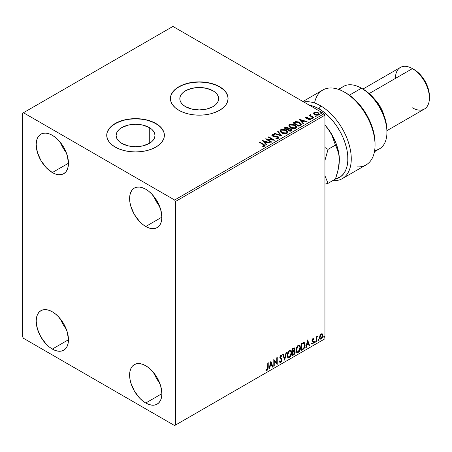 <?xml version="1.0" encoding="UTF-8"?>
<svg xmlns="http://www.w3.org/2000/svg" width="452" height="452" viewBox="0 0 452 452"><rect width="100%" height="100%" fill="white"/><g stroke="black" fill="none" stroke-linecap="round" stroke-linejoin="round"><path stroke-width="0.68" d="M212.982 90.784L212.982 106.638L206.683 109.068L199.247 109.926L191.817 109.068L185.518 106.638A19.419 11.215 180 0 1 179.828 98.711A19.419 11.215 180 0 1 191.817 88.355A19.419 11.215 180 0 1 212.982 90.784L215.395 92.479L217.192 94.423L218.293 96.525L218.666 98.711L218.293 100.898L217.192 102.999L215.395 104.943L212.982 106.638L212.982 90.784A19.419 11.215 180 0 1 218.666 98.711A19.419 11.215 180 0 1 206.683 109.068A19.419 11.215 180 0 1 185.518 106.638L183.1 104.943L181.303 102.999L180.201 100.898L179.828 98.711L180.201 96.525L181.303 94.423L183.1 92.479L185.518 90.784L191.817 88.355L199.247 87.496L206.683 88.355L212.982 90.784M149.284 127.554L149.284 143.414L142.985 145.843L135.555 146.697L128.119 145.843L121.82 143.414A19.419 11.215 180 0 1 116.13 135.487A19.419 11.215 180 0 1 128.119 125.125A19.419 11.215 180 0 1 149.284 127.554L151.702 129.255L153.494 131.193L154.601 133.3L154.974 135.487L154.601 137.674L153.494 139.775L151.702 141.713L149.284 143.414L149.284 127.554A19.419 11.215 180 0 1 154.974 135.487A19.419 11.215 180 0 1 142.985 145.843A19.419 11.215 180 0 1 121.82 143.414L119.407 141.713L117.61 139.775L116.503 137.674L116.13 135.487L116.503 133.3L117.61 131.193L119.407 129.255L121.82 127.554L128.119 125.125L135.555 124.272L142.985 125.125L149.284 127.554M164.375 135.385A28.826 16.639 0 0 0 155.934 123.718L155.934 123.52A28.826 16.639 180 0 1 164.375 135.289A28.826 16.639 180 0 1 146.584 150.663A28.826 16.639 180 0 1 115.17 147.058L119.537 149.126L124.52 150.663L129.927 151.612L135.555 151.928L141.177 151.612L146.584 150.663L151.567 149.126L155.934 147.058L159.522 144.533L162.183 141.657L163.822 138.538L164.375 135.289L163.822 132.04L162.183 128.922L159.522 126.046L155.934 123.52L151.567 121.452L146.584 119.916L141.177 118.966L135.555 118.644L129.927 118.966L124.52 119.916L119.537 121.452L115.17 123.52L111.587 126.046L108.921 128.922L107.282 132.04L106.728 135.289L107.282 138.538L108.921 141.657L111.587 144.533L115.17 147.058A28.826 16.639 180 0 1 106.728 135.289A28.826 16.639 180 0 1 124.52 119.916A28.826 16.639 180 0 1 155.934 123.52L155.934 123.718A28.826 16.639 0 0 0 124.599 120.091A28.826 16.639 0 0 0 106.728 135.385M228.074 98.615A28.826 16.639 0 0 0 219.632 86.942L219.632 86.744A28.826 16.639 180 0 1 228.074 98.513A28.826 16.639 180 0 1 210.282 113.893A28.826 16.639 180 0 1 178.868 110.282L183.235 112.35L188.218 113.893L193.625 114.836L199.247 115.158L204.869 114.836L210.282 113.893L215.265 112.35L219.632 110.282L223.215 107.762L225.881 104.881L227.52 101.762L228.074 98.513L227.52 95.27L225.881 92.146L223.215 89.27L219.632 86.744L215.265 84.677L210.282 83.14L204.869 82.191L199.247 81.874L193.625 82.191L188.218 83.14L183.235 84.677L178.868 86.744L175.28 89.27L172.619 92.146L170.975 95.27L170.421 98.513L170.975 101.762L172.619 104.881L175.28 107.762L178.868 110.282A28.826 16.639 180 0 1 170.421 98.513A28.826 16.639 180 0 1 188.218 83.14A28.826 16.639 180 0 1 219.632 86.744L219.632 86.942A28.826 16.639 0 0 0 188.298 83.315A28.826 16.639 0 0 0 170.421 98.615M153.906 373.013A22.82 13.176 -120 0 0 159.663 382.991L156.415 378.217L153.906 373.013M145.742 403.009A22.82 13.176 60 0 1 130.837 382.9A22.82 13.176 60 0 1 134.334 364.611A22.82 13.176 60 0 1 145.742 365.741L148.894 367.917L151.917 370.725L157.155 377.787L160.652 385.85L161.878 393.692L145.742 403.009L142.595 400.834L139.566 398.026L134.334 390.963L130.837 382.9L129.916 378.872L129.605 375.058L129.916 371.601L130.837 368.64L132.329 366.278L134.334 364.611L136.781 363.707L139.566 363.594L142.595 364.284L145.742 365.741A22.82 13.176 60 0 1 160.652 385.85A22.82 13.176 60 0 1 157.155 404.139L154.708 405.043L151.917 405.156L148.894 404.467L145.742 403.009L161.878 393.692L161.567 397.15L160.652 400.11L159.16 402.472L157.155 404.139A22.82 13.176 60 0 1 145.742 403.009M60.483 142.561A22.82 13.176 -120 0 0 66.246 152.539L62.997 147.759L60.483 142.561M52.325 172.557A22.82 13.176 60 0 1 37.414 152.443A22.82 13.176 60 0 1 40.917 134.159A22.82 13.176 60 0 1 52.325 135.289L55.472 137.464L58.5 140.273L63.732 147.335L67.235 155.398L68.461 163.24L52.325 172.557L46.149 167.573L40.912 160.511L37.414 152.443L36.188 144.606L36.499 141.148L37.414 138.182L38.906 135.826L40.912 134.159L43.358 133.255L46.149 133.142L49.178 133.832L52.325 135.289A22.82 13.176 60 0 1 67.235 155.398A22.82 13.176 60 0 1 63.732 173.687L61.291 174.591L58.5 174.698L55.472 174.014L52.325 172.557L68.461 163.24L68.15 166.692L67.235 169.658L65.743 172.02L63.732 173.687A22.82 13.176 60 0 1 52.325 172.557M153.906 196.496A22.82 13.176 -120 0 0 159.663 206.474L156.415 201.694L153.906 196.496M145.742 226.492A22.82 13.176 60 0 1 130.837 206.378A22.82 13.176 60 0 1 134.334 188.094A22.82 13.176 60 0 1 145.742 189.224L148.894 191.399L151.917 194.207L157.155 201.27L160.652 209.332L161.878 217.175L145.742 226.492L142.595 224.316L139.566 221.508L134.334 214.446L130.837 206.378L129.916 202.355L129.605 198.541L129.916 195.083L130.837 192.117L132.329 189.761L134.334 188.094L136.781 187.19L139.566 187.077L142.595 187.766L145.742 189.224A22.82 13.176 60 0 1 160.652 209.332A22.82 13.176 60 0 1 157.155 227.622L154.708 228.526L151.917 228.639L148.894 227.949L145.742 226.492L161.878 217.175L161.567 220.627L160.652 223.593L159.16 225.955L157.155 227.622A22.82 13.176 60 0 1 145.742 226.492M60.483 319.078A22.82 13.176 -120 0 0 66.246 329.056L62.997 324.282L60.483 319.078M52.325 349.074A22.82 13.176 60 0 1 37.414 328.966A22.82 13.176 60 0 1 40.917 310.677A22.82 13.176 60 0 1 52.325 311.807L55.472 313.982L58.5 316.79L63.732 323.852L67.235 331.915L68.461 339.757L52.325 349.074L49.178 346.899L46.149 344.091L40.912 337.028L37.414 328.966L36.188 321.123L36.499 317.666L37.414 314.705L38.906 312.343L40.912 310.677L43.358 309.773L46.149 309.66L49.178 310.349L52.325 311.807A22.82 13.176 60 0 1 67.235 331.915A22.82 13.176 60 0 1 63.732 350.204L61.291 351.108L58.5 351.221L55.472 350.532L52.325 349.074L68.461 339.757L68.15 343.209L67.235 346.175L65.743 348.537L63.732 350.204A22.82 13.176 60 0 1 52.325 349.074M22.6 113.226L22.6 336.813L23.447 338.282L174.619 425.564L324.937 338.774L175.466 425.072L175.466 201.485L324.937 115.187L324.937 338.774L324.937 115.187L324.09 113.718L174.619 200.01L23.447 112.734L172.918 26.436L324.09 113.718L172.918 26.436L22.6 113.226L22.6 336.813L23.447 338.282L174.619 425.564L175.466 425.072L175.466 201.485L174.619 200.01L23.447 112.734L22.6 113.226M322.016 333.706L322.44 333.983L321.208 333.864L319.971 335.407L319.626 338.277L319.937 338.91L321.01 339.153L321.943 338.395L322.655 336.943L322.875 335.277L322.547 334.118L321.914 333.683L320.835 334.135L319.971 335.407L319.53 337.446L320.208 339.153L321.208 339.056L322.881 335.508L322.197 333.779M316.021 341.961L316.479 341.701L316.626 337.864L317.547 336.085L316.479 337.418L316.479 336.683L316.021 336.943L316.021 341.961L316.479 341.701L316.553 338.249L317.62 336.107L316.479 337.418L316.479 336.683L316.021 336.943L316.021 341.961M313.072 339.22L312.541 339.09L313.468 339.475L313.739 338.893L313.315 338.616L313.739 338.893L312.852 338.689L312.473 339.023L311.982 340.509L312.236 341.333L313.168 341.797L313.247 342.514L311.829 343.791L312.773 343.927L313.609 342.735L313.586 341.232L312.439 340.215L312.784 339.362L313.468 339.475L313.739 338.893L312.852 338.689L311.982 340.509L312.129 341.192L313.281 342.209L312.722 343.339L312.095 343.175L312.033 343.978L311.694 343.78M302.846 349.571L304.298 348.176L305.066 345.848L304.925 343.424L303.959 342.424L301.467 343.503L301.467 350.368L302.846 349.571L302.507 349.373L301.467 349.972L302.507 349.373L302.846 349.571C304.433 348.402 305.19 346.853 305.123 344.91L303.778 342.413L301.467 343.503L301.467 350.368L302.846 349.571M292.625 355.47L294.263 354.441L295.133 352.775L295.077 351.26L294.275 350.814L294.834 349.034L294.292 347.876L292.625 348.605L292.625 355.47L293.811 354.786L295.218 352.029L294.275 350.814L294.834 349.034L294.421 347.927L292.625 348.605L292.625 355.47M284.619 360.091L286.602 352.085L286.105 352.368L284.658 358.413L283.212 354.04L282.715 354.328L284.698 360.046L286.602 352.085L286.105 352.368L284.658 358.413L283.212 354.04L282.715 354.328L284.619 360.091M274.257 366.075L274.257 360.967L277.229 364.363L277.229 357.498L276.771 357.758L276.771 362.877L273.799 359.476L273.799 366.34L274.257 366.075L273.799 365.95L274.257 366.075L274.257 360.967L277.229 364.363L277.229 357.498L276.771 357.758L276.771 362.877L273.799 359.476L273.799 366.34L274.257 366.075M266.025 370.211L267.149 370.357L266.81 370.16L267.703 368.973L267.895 367.126L266.81 370.16L267.149 370.357L268.234 367.323L267.895 367.126L267.895 362.883L267.895 367.126L268.234 367.323L268.234 362.69L267.776 362.95L267.725 368.606L267.256 369.572L266.256 369.55L266.025 370.211L267.064 370.403L268.042 369.171L268.234 362.69L267.776 362.95L267.776 367.521L267.143 369.657L266.256 369.55L266.251 370.369L265.912 370.171M270.901 361.148L268.996 369.114L269.494 368.826L270.104 366.273L271.776 365.306L272.387 367.154L272.884 366.866L270.901 361.148L268.996 369.114L269.494 368.826L270.104 366.273L271.776 365.306L272.387 367.154L272.884 366.866L270.901 361.148M281.33 356.142L280.534 355.724L281.675 356.34L282.031 355.707L281.556 355.17L280.884 355.21L279.822 357.425L280.054 358.334L281.647 360.114L280.816 361.758L279.884 361.154L279.517 361.713L280.082 362.498L280.85 362.442L282.031 360.549L281.935 359.024L280.28 357.249L280.743 356.012L281.268 355.877L281.675 356.34L282.031 355.707L281.59 355.187L280.743 355.3L280.076 356.216L279.833 357.69L281.421 359.419L281.647 360.238L280.816 361.758L279.884 361.154L279.517 361.713L279.788 362.221L280.85 362.442L279.918 362.374M287.139 355.238L287.438 356.865L288.421 357.73L289.433 357.492L290.438 356.555L291.681 353.198L291.161 350.509L290.416 350.046L289.127 350.475L287.404 353.357L287.139 355.238L288.077 357.6L289.433 357.492C290.981 356.148 291.738 354.509 291.709 352.566L290.772 350.176L289.393 350.294L287.139 355.238M295.975 350.136L296.28 351.763L297.263 352.622L298.269 352.385L299.281 351.447L300.523 348.096L299.998 345.401L299.258 344.944L297.97 345.368L296.241 348.249L295.975 350.136L296.919 352.498L298.269 352.385C299.817 351.046 300.58 349.402 300.552 347.458L299.614 345.068L298.235 345.192L295.975 350.136M307.637 339.938L305.733 347.904L306.23 347.616L306.84 345.062L308.513 344.096L309.123 345.944L309.62 345.661L307.637 339.938L305.733 347.904L306.23 347.616L306.84 345.062L308.513 344.096L309.123 345.944L309.62 345.661L307.637 339.938M314.575 342.317L314.79 342.706L315.117 342.52L315.242 341.548L314.598 342.102L314.954 342.667L315.338 341.876L314.954 341.52L314.575 342.317L314.954 342.667M318.078 340.288L318.547 340.582L318.75 339.525L318.101 340.079L318.462 340.644L318.841 339.853L318.462 339.497L318.078 340.288L318.462 340.644M323.796 336.989L324.016 337.384L324.344 337.192L324.463 336.226L323.818 336.78L324.18 337.345L324.559 336.548L324.18 336.198L323.796 336.989L324.18 337.345M313.722 113.463L314.818 114.61L316.705 115.226L318.304 115.124L319.265 114.39L318.536 112.91L316.468 112.079L314.434 112.237L313.728 112.859L313.722 113.463L314.818 114.61L318.733 114.932L319.315 114.119L318.174 112.672L316.185 112.039L314.236 112.339L313.671 113.548M313.473 117.882L313.931 117.616L310.829 115.661L310.801 114.492L310.106 114.802L310.225 115.48L309.586 115.113L309.128 115.373L313.473 117.882L313.931 117.616L311.055 115.876L310.801 114.492L310.309 114.605L310.225 115.48L309.586 115.113L309.128 115.373L313.473 117.882M309.23 120.04L309.716 119.526L308.631 119.622L308.772 120.006L310.298 119.803L310.637 119.322L310.01 118.52L310.01 118.916L309.185 118.61L310.01 118.916L310.01 118.52L309.185 118.221L309.185 118.61L307.998 118.593L309.185 118.61L309.185 118.221L307.32 118.622L307.998 118.593L307.998 118.204L307.094 118.209L306.953 118.577L306.445 117.452L307.49 117.379L307.388 117.006L307.388 117.367L307.388 117.006L305.71 117.288L305.716 117.966L306.529 118.497L309.784 118.961L309.716 119.526L308.631 119.622L308.772 120.006L310.405 119.735L310.388 118.803L309.185 118.221L306.699 118.102L306.36 117.514L307.49 117.379L306.993 116.983L305.885 117.158L305.885 117.554L306.665 117.373M300.297 125.492L301.235 124.588L301.083 123.746L298.405 121.916L295.783 121.594L292.975 122.854L298.919 126.289L301.269 124.345L299.676 122.503L295.501 121.644L292.975 122.854L298.919 126.289L300.297 125.492M288.523 128.684L287.817 127.532L287.817 127.927L286.201 127.492L284.975 127.865L287.817 127.927L287.817 127.532L284.975 127.475L284.975 127.865L284.472 128.153L284.975 127.475L284.133 127.961L290.077 131.391L291.726 130.283L291.681 129.549L290.981 128.922L288.523 128.588L288.139 127.758L286.743 127.148L285.613 127.187L284.133 127.961L290.077 131.391L291.811 129.978L290.981 128.922L288.54 128.43L288.54 128.826M282.076 136.012L278.11 131.436L277.613 131.724L280.675 135.159L274.72 133.391L274.223 133.679L282.076 136.012L278.11 131.436L277.613 131.724L280.675 135.159L274.72 133.391L274.223 133.679L282.076 136.012M271.708 141.996L267.285 139.442L274.68 140.278L268.737 136.849L268.279 137.114L272.714 139.674L265.307 138.826L271.251 142.261L271.708 141.996L267.285 139.442L274.68 140.278L268.737 136.849L268.279 137.114L272.714 139.674L265.307 138.826L271.251 142.261L271.708 141.996M263.239 144.589L264.335 145.493L262.719 146.041L262.945 146.442L264.753 146.188L265.154 145.708L264.957 145.188L259.742 142.041L259.284 142.307L263.239 144.589L264.137 145.838L262.719 146.041L262.945 146.442L264.753 146.188L265.154 145.64L263.759 144.357L259.742 142.041L259.284 142.307L263.239 144.589M262.409 140.499L266.448 145.03L266.946 144.747L265.652 143.29L267.324 142.329L269.838 143.075L270.336 142.787L262.409 140.499L266.448 145.03L266.946 144.747L265.652 143.29L267.324 142.329L269.838 143.075L270.336 142.787L262.409 140.499M278.455 138.278L278.85 137.419L277.805 136.476L272.765 135.611L272.776 135.046L274.398 134.984L274.392 134.566L272.72 134.481L271.906 134.99L272.144 135.753L273.087 136.301L277.635 136.883L278.104 137.397L277.952 137.843L275.889 137.911L275.822 138.301L277.861 138.481L278.884 137.657L278.104 136.623L272.997 135.786L272.838 135.007L274.398 134.984L274.392 134.566L272.24 134.651L271.861 135.204L272.562 136.063L277.635 136.883L277.81 137.945L275.889 137.911L275.822 138.301L278.455 138.278M281.641 132.86L283.506 133.589L285.726 133.735L287.286 133.159L287.788 132.125L287.122 130.888L285.907 130.052L282.065 129.317L280.619 129.814L280.014 130.752L280.409 131.843L281.641 132.86C283.314 133.849 285.11 134.001 287.037 133.323L287.794 132.227L286.189 130.204C284.5 129.193 282.686 129.04 280.748 129.735L280.014 130.843L281.641 132.86M290.483 127.752L292.348 128.481L294.568 128.628L296.122 128.052L296.631 127.023L295.964 125.78L294.749 124.944L290.907 124.21L289.461 124.712L288.856 125.645L289.252 126.735L290.483 127.752C292.156 128.747 293.953 128.899 295.874 128.221L296.631 127.125L295.026 125.097C293.342 124.091 291.529 123.933 289.591 124.633L288.851 125.735L290.483 127.752M299.145 119.288L303.185 123.825L303.682 123.537L302.388 122.085L304.06 121.119L306.575 121.865L307.072 121.577L299.145 119.288L303.185 123.825L303.682 123.537L302.388 122.085L304.06 121.119L306.575 121.865L307.072 121.577L299.145 119.288M311.609 118.475L312.603 118.283L311.705 117.904L311.377 118.091L311.609 118.475L312.485 118.543L312.372 118.034L311.496 117.972L311.609 118.475L311.496 117.972M315.112 116.452L316.106 116.254L315.208 115.876L314.88 116.068L315.112 116.452L315.988 116.52L315.875 116.011L314.999 115.944L315.112 116.452L314.999 115.944M320.83 113.153L321.824 112.955L320.926 112.576L320.598 112.768L320.83 113.153L321.705 113.22L321.592 112.712L320.717 112.644L320.83 113.153L320.717 112.644M227.52 95.462L225.881 92.344M223.215 89.468L219.632 86.942L215.265 84.874L210.282 83.337L204.869 82.388L199.247 82.066L193.625 82.388L188.218 83.337L183.235 84.874L178.868 86.942L175.28 89.468M172.619 92.344L170.975 95.462M163.822 132.238L162.183 129.114M159.522 126.238L155.934 123.718L151.567 121.65L146.584 120.108L141.177 119.164L135.555 118.842L129.927 119.164L124.52 120.108L119.537 121.65L115.17 123.718L111.587 126.238M108.921 129.114L107.282 132.238M265.149 145.945L264.313 145.086L259.623 142.499L259.742 142.041L259.742 142.431L263.759 144.753L263.759 144.357L265.115 145.832M264.335 145.883L262.719 146.437L263.753 146.358L263.753 145.962L263.753 146.358L264.137 146.233L264.273 145.725M264.335 145.928L264.335 145.538L264.137 145.838M262.804 140.945L269.889 143.047L262.804 140.945M265.652 143.685L266.714 144.877L265.652 143.685M263.883 141.696L265.239 143.222L266.516 142.482L266.516 142.092L266.516 142.482L265.239 143.222L263.883 141.306L266.516 142.092L265.239 142.826L263.883 141.306L263.883 141.696M266.019 139.239L272.714 140.063L272.714 139.674L272.714 140.063L266.019 139.239M268.618 137.306L268.737 136.849L268.737 137.238L273.974 140.267L268.618 137.306M267.285 139.837L267.285 139.442L267.285 139.837L271.369 142.194L267.285 139.837M278.116 137.939L277.364 138.47L275.889 138.301L275.889 137.911L275.889 138.301L277.81 138.335L278.07 137.69M278.121 137.894L278.121 137.504L277.81 137.945M271.901 135.402L272.24 134.651L272.24 135.041L274.392 134.962L274.392 134.566L274.392 134.984L272.72 134.871L271.861 135.583M272.686 135.521L272.838 135.007M272.838 135.397L272.997 136.176L272.997 135.786L272.997 136.176L274.036 136.464L274.036 136.069L274.036 136.464L275.195 136.476L275.195 136.086L275.195 136.476L278.104 137.018L278.104 136.623L278.856 137.843M278.85 137.815L277.477 136.747L273.471 136.374L272.646 135.583M274.669 133.815L274.72 133.391L274.72 133.786L280.675 135.555L280.675 135.159L280.675 135.555L274.669 133.815M277.844 131.984L278.11 131.436L281.754 135.916L278.11 131.826L277.844 131.984M280.031 131.046L280.748 130.131C282.686 129.43 284.5 129.588 286.189 130.594L287.777 132.419M287.788 132.521L286.449 130.752L283.579 129.724L281.037 129.984L280.014 131.142M287.026 132.509L285.93 133.583L283.585 133.572L281.692 132.724L280.794 131.295M280.811 131.182L282.099 132.984L282.099 132.594L282.099 132.984L286.41 133.374L286.41 132.978L282.099 132.594L280.794 130.973L281.381 130.074L285.726 130.464L287.031 132.052L286.41 133.374L287.009 132.25M288.523 128.588L288.523 128.978L290.981 129.312L290.981 128.922L291.783 130.165L290.455 129.074L288.523 128.978M291.037 129.848L290.998 130.419L289.924 131.17L287.715 129.893L287.715 129.498L288.743 128.984L290.523 129.187L291.037 129.848L290.444 130.865L291.037 130.238L289.924 130.775L289.924 131.17L290.444 130.475L289.924 130.775L287.715 129.498L287.715 129.893L289.924 131.17L289.924 130.775L287.715 129.498L289.687 128.91L290.732 129.328L290.998 130.023M287.845 128.978L287.54 129.278M287.336 129.408L287.336 129.012L287.105 129.538L285.201 128.441L285.201 128.046L287.37 127.803L287.884 128.441L287.336 129.408L287.828 128.622M287.105 129.148L285.201 128.046L285.201 128.441L287.105 129.538L287.105 129.148L285.201 128.046L286.285 127.56L287.37 127.803L287.845 128.588L287.105 129.148M288.868 125.938L289.591 125.023C291.529 124.328 293.342 124.481 295.026 125.492L296.619 127.317M296.631 127.413L295.535 125.814L292.421 124.622L289.879 124.876L288.856 126.04M295.789 126.955L295.252 128.266L293.003 128.571L290.534 127.617L289.636 126.193M295.868 127.407L295.252 128.266L295.252 127.876L295.252 128.266L290.941 127.882L289.653 126.08M290.218 124.972L294.568 125.362L295.874 126.944L295.252 127.876L290.941 127.487L289.63 125.871L290.218 124.972L291.766 124.622L294.975 125.622L295.789 126.56L295.783 127.351L294.201 128.198L291.387 127.724L289.715 126.289L289.675 125.588L290.218 124.972M301.185 124.34L299.676 122.893L297.23 122.012L295.269 122.091L293.314 123.051L293.873 122.334L293.873 122.729L295.501 122.034L295.501 121.644L295.501 122.034L299.676 122.893L299.676 122.503L301.247 124.543M300.456 124.554L298.766 126.063L294.037 123.334L298.766 126.063L298.766 125.673L294.037 122.944L294.037 123.334L294.037 122.944L295.823 122.108L299.218 122.763L300.331 124.984L300.456 124.577L299.258 125.78L300.331 124.594L298.766 125.673L298.766 126.063L299.258 125.385L298.766 125.673L294.037 122.944L295.823 122.108L297.67 122.142L299.868 123.215L300.427 124.385M300.456 124.577L300.456 124.181L300.331 124.594M299.54 119.735L306.625 121.837L299.54 119.735M302.388 122.475L303.45 123.667L302.388 122.475M300.62 120.492L301.976 122.012L303.252 121.272L303.252 120.882L303.252 121.272L301.976 122.012L300.62 120.096L303.252 120.882L301.976 121.616L300.62 120.096L300.62 120.492M306.592 118.045L306.445 117.452M305.62 117.808L305.885 117.158L306.157 118.322L309.575 118.797L309.716 119.916L309.575 119.192L309.716 119.916L309.196 120.046M309.575 118.797L309.716 119.526M305.885 117.158L305.575 117.995M306.993 117.373L305.608 117.831M309.897 119.543L309.716 119.916M306.592 118.435L306.36 117.91M311.609 118.87L311.496 118.362L312.372 118.43L312.372 118.034L312.485 118.932M312.485 118.543L312.372 118.034M312.518 118.543L311.456 118.39M309.467 115.571L309.586 115.113L310.225 115.87L310.225 115.48L310.225 115.87L309.467 115.571M310.309 114.605L310.225 115.48M310.309 115L310.801 114.492L310.829 114.927L310.309 115M310.665 115.435L310.767 114.961M310.767 115.35L311.055 116.266L311.055 115.876L311.055 116.266L312.473 117.17L312.473 116.774L312.473 117.17L313.592 117.814L311.129 116.328L310.609 115.576M315.112 116.842L314.999 116.339L315.875 116.407L315.875 116.011L315.988 116.91M315.988 116.52L315.875 116.011M316.027 116.514L314.959 116.367M313.722 113.859L314.236 112.339L314.236 112.729L316.185 112.429L316.185 112.039L316.185 112.429L318.174 113.068L318.174 112.672L319.287 114.311M319.265 114.78L318.846 113.565L316.739 112.52L314.654 112.548L313.694 113.35M318.587 114.254L318.202 115.017L316.677 115.215L315.004 114.565L314.406 113.458M314.411 113.424L315.281 114.74L314.406 113.407L314.637 112.734L317.722 112.943L318.609 114.023L318.202 115.017L318.575 114.22L318.202 114.627L315.281 114.35L315.281 114.74L318.202 115.017L318.202 114.627L315.586 114.509L314.383 113.22L315.106 112.508L316.705 112.537L318.225 113.311L318.575 114.215M320.83 113.542L320.717 113.04L321.592 113.102L321.592 112.712L321.705 113.61M321.705 113.22L321.592 112.712M321.739 113.215L320.677 113.068M266.516 142.092L265.239 142.826L263.883 141.306L266.516 142.092M285.726 130.464L286.76 131.334L287.014 132.216L286.512 132.916L285.359 133.3L282.545 132.826L280.799 131.114L281.184 130.21L282.443 129.758L285.726 130.464M303.252 120.882L301.976 121.616L300.62 120.096L303.252 120.882M265.912 370.177L266.81 370.16L265.686 370.018M270.827 361.47L272.884 366.866L272.279 366.826L272.545 366.674L270.827 361.47M271.437 365.114L271.776 365.306L271.437 365.114L269.765 366.075L270.104 366.273L269.765 366.075L269.155 368.629L269.494 368.826L269.104 368.657L269.765 366.075L271.437 365.114M270.601 362.589L269.963 365.261L270.302 365.453L269.963 365.261L270.601 362.589L271.579 364.719L270.302 365.453L270.94 362.781L270.601 362.589M273.799 359.515L276.771 362.877L273.799 359.515M276.89 357.69L276.89 364.137L276.89 357.69M276.935 364.188L277.229 364.363L276.935 364.188M273.918 360.775L274.257 360.967L273.918 360.775L273.918 365.883L273.918 360.775M280.816 361.758L280.178 361.64M279.545 360.956L280.477 361.566M281.692 355.515L281.415 355.995L281.692 355.515M280.878 355.916L280.534 355.724L279.935 356.939L280.28 357.131L280.878 355.916L280.534 355.724L280.929 355.679M280.551 357.86L279.935 356.939L280.551 357.86M282.104 359.86L280.777 358.024L282.104 359.86L281.765 359.668L280.511 362.25L280.85 362.442L282.104 359.86M279.828 362.346L281.048 361.764L281.749 360.001L281.472 358.617L280.008 357.368L280.534 355.724M280.138 361.634L279.698 361.25M282.98 354.176L284.658 358.413L282.98 354.176M286.156 352.34L284.438 359.526L286.156 352.34M290.602 350.091L291.37 352.368C291.399 354.311 290.642 355.956 289.088 357.295L287.913 357.487M287.675 357.368L289.359 357.12L290.828 355.04L291.37 352.368L290.817 350.311M291.246 351.21L291.071 350.718M288.269 356.781L287.353 355.696L287.579 352.899L288.862 350.938L290.212 350.752M290.342 350.848L289.077 350.792L290.512 350.921L291.252 352.826L289.416 356.797L288.348 356.877L287.252 354.775L288.184 356.758M287.596 354.973L289.416 350.989L289.077 350.792L287.252 354.775L287.596 354.973L288.608 351.758L289.63 350.882L290.636 351.006L291.229 353.34L290.229 356.04L288.608 356.978L288.031 356.6L287.596 354.973M294.235 347.865L294.834 349.034L294.495 348.837L294.241 350.068M293.953 348.622L292.743 348.854L294.145 348.656L294.359 349.599L293.936 350.622L294.275 350.814L292.743 351.051L292.743 348.854L293.84 348.481M294.783 350.905L294.275 350.814M294.591 350.831L295.218 352.029L294.873 351.831L293.472 354.588L293.811 354.786L292.625 355.08L294.523 353.368L294.873 352.012L294.546 350.786M294.19 350.181L294.495 348.837L294.162 347.786M294.478 348.515L294.416 348.226M294.252 351.464L293.698 351.283L294.037 351.481L292.743 351.758L294.037 351.481L294.76 352.289L293.602 354.204L292.743 354.306L292.743 351.758L293.783 351.272L294.32 351.571M294.376 349.306L293.082 351.249L293.082 349.046L292.743 348.854L292.743 351.051L293.082 351.249L293.082 349.046L294.071 348.628L294.376 349.306M294.037 351.481L294.715 351.922L294.45 353.424L293.082 354.504L293.082 351.95L292.743 351.758L292.743 354.306L293.082 354.504L293.082 351.95L294.444 351.526L294.105 351.328M299.439 344.989L300.213 347.266C300.241 349.21 299.478 350.848 297.93 352.193L296.755 352.385M296.518 352.261L298.201 352.018L299.665 349.938L300.213 347.266L299.659 345.209M300.083 346.102L299.913 345.611M297.111 351.679L296.116 350.147L296.416 347.797L297.698 345.831L299.054 345.644M299.184 345.746L297.919 345.69L299.348 345.82L300.094 347.724L298.258 351.69L297.19 351.769L296.094 349.673L297.026 351.656M296.433 349.865L298.258 345.882L297.919 345.69L296.094 349.673L296.433 349.865L296.761 347.995L297.631 346.418L298.682 345.718L299.473 345.899L300.071 348.232L299.071 350.933L297.45 351.871L296.868 351.492L296.433 349.865M304.292 342.537L303.778 342.413M304.117 342.458L304.784 344.712C304.851 346.656 304.094 348.209 302.507 349.373L303.755 348.289L304.603 346.311L304.721 343.802L304.083 342.43M303.829 343.221L304.614 344.43L304.456 346.712L303.563 348.311L301.925 349.402L301.925 343.944L303.829 343.221L303.202 343.006L303.541 343.204L301.58 343.746L303.541 343.204L304.665 345.17L303.637 348.232L301.925 349.402L301.58 349.204L301.925 349.402L301.925 343.944L301.58 343.746L301.58 349.204L301.58 343.746L303.043 343.034L303.738 343.141M303.541 343.204L304.015 343.294L303.676 343.102M307.563 340.26L309.62 345.661L309.015 345.616L309.281 345.464L307.563 340.26M308.174 343.904L308.513 344.096L308.174 343.904L306.501 344.865L306.84 345.062L306.501 344.865L305.891 347.418L306.23 347.616L305.84 347.447L306.501 344.865L308.174 343.904M307.337 341.379L306.699 344.051L307.038 344.243L306.699 344.051L307.337 341.379L308.315 343.509L307.038 344.243L307.676 341.571L307.337 341.379M313.739 338.893L313.146 338.497M313.394 338.695L313.151 339.232L313.394 338.695M313.129 339.282L312.541 339.09L312.1 340.023L312.439 340.215L312.88 339.288L313.468 339.475M312.88 339.288L312.541 339.09L312.886 339.079M312.552 340.61L313.586 341.232L312.552 340.61L313.586 341.232L313.247 341.034L313.394 341.723L313.739 341.921L313.586 341.232M311.829 343.791L312.773 343.927L313.739 341.921L313.394 341.723L312.434 343.729L312.773 343.927L311.49 343.593M312.722 343.339L312.095 343.175M311.756 342.978L312.383 343.147M312.129 341.192L313.168 341.797M312.185 341.311L311.79 341M312.343 341.362L312.727 341.509M311.886 343.848L313.163 342.825L313.134 340.898M312.208 340.412L312.541 339.09M314.615 341.328L314.954 341.52M315.338 341.876L314.999 341.678L314.615 342.469L314.236 342.119M314.575 342.492L314.976 341.492M316.14 336.876L316.479 337.418L316.14 336.876M316.796 336.644L317.191 336.192L317.406 336.763L316.829 336.621M316.372 337.361L316.14 341.503L316.479 341.701L316.021 341.571L316.4 337.277M318.123 339.299L318.462 339.497M318.841 339.853L318.502 339.655L318.123 340.446L317.739 340.096M318.078 340.469L318.479 339.469M322.44 333.983L322.881 335.508L322.542 335.311L320.869 338.859L321.208 339.056L320.05 339.034M319.779 338.898L320.965 338.802L322.135 337.248L322.536 335.079L321.988 333.678M321.717 334.367L320.863 334.288L321.892 334.435L322.423 335.774L321.202 338.441L320.479 338.491L319.649 336.989L320.01 338.198L319.649 337.152L319.937 335.531L320.79 334.333L321.626 334.288M319.988 337.186L321.202 334.48L320.863 334.288L319.649 336.989L319.988 337.186L320.66 335.005L321.349 334.412L321.965 334.48L322.417 335.943L321.751 337.932L320.44 338.469L319.988 337.186M323.835 336L324.18 336.198M324.559 336.548L324.22 336.356L323.835 337.147L323.457 336.796M323.796 337.169L324.197 336.169M271.579 364.719L270.302 365.453L270.94 362.781L271.579 364.719M308.315 343.509L307.038 344.243L307.676 341.571L308.315 343.509M174.619 200.01L324.09 113.718L324.937 115.187L175.466 201.485L174.619 200.01M175.466 425.072L324.937 338.774L175.466 425.072M320.694 105.87A43.239 24.962 -120 0 0 303.795 101.999A43.239 24.962 60 0 1 320.694 105.87A43.239 24.962 60 0 1 348.938 143.973A43.239 24.962 60 0 1 342.311 178.619A43.239 24.962 60 0 1 333.435 180.625A43.239 24.962 -120 0 0 350.566 150.895A43.239 24.962 -120 0 0 320.694 105.87L318.993 108.813L320.694 105.87M309.241 105.141A40.838 23.577 60 0 1 318.993 108.813L323.7 111.972L328.276 115.944L332.604 120.611L336.57 125.854L340.068 131.532L343.006 137.493L345.294 143.578L346.887 149.629L347.729 155.477L347.808 160.968L347.113 165.963L345.673 170.319L343.514 173.918L340.706 176.675L335.44 179.054A40.838 23.577 60 0 0 346.554 148.12A40.838 23.577 60 0 0 318.993 108.813L314.293 106.542L309.241 105.141M374.437 151.748L379.477 148.844A36.03 20.803 -120 0 0 384.997 119.972A36.03 20.803 -120 0 0 361.459 88.219L367.798 92.406L372.256 96.542L376.369 101.457L379.974 106.949L382.929 112.819L385.127 118.836L386.477 124.769L386.935 130.385A33.629 19.413 -120 0 0 363.159 89.202L361.459 88.219A36.03 20.803 60 0 1 386.935 132.351A36.03 20.803 60 0 1 374.668 150.42M384.019 115.531A24.018 13.871 -120 0 0 374.567 99.152A24.018 13.871 60 0 1 384.019 115.531M386.935 130.668L424.422 109.022A24.018 13.871 -120 0 0 428.106 89.773A24.018 13.871 -120 0 0 412.416 68.608L417.094 71.648L419.964 74.309L424.925 80.998L428.236 88.637L429.4 96.067A21.617 12.481 -120 0 0 414.111 69.585L412.416 68.608A24.018 13.871 60 0 1 429.4 98.027A24.018 13.871 60 0 1 412.416 107.83M395.427 78.411A24.018 13.871 60 0 1 412.416 68.608L369.177 93.57L412.416 68.608A24.018 13.871 -120 0 0 400.404 67.416L362.916 89.061M339.672 89.807A36.03 20.803 60 0 1 361.459 88.219L349.39 95.186L361.459 88.219A36.03 20.803 -120 0 0 343.441 86.434L338.407 89.343M342.311 178.619L366.092 164.89A43.239 24.962 -120 0 0 366.092 114.966A43.239 24.962 -120 0 0 322.852 89.999L302.936 101.502M314.53 103.039A43.239 24.962 60 0 1 344.475 92.14A43.239 24.962 60 0 1 375.047 145.098L375.047 143.137A40.838 23.577 -120 0 0 346.17 93.123L350.995 96.378L355.679 100.474L360.103 105.299L364.131 110.723L367.651 116.588L370.572 122.729L372.81 128.973L374.296 135.154L375.047 143.244M375.047 145.098A43.239 24.962 60 0 1 357.21 166.895M333.435 180.625L333.435 180.224M339.379 159.957A36.03 20.803 -120 0 0 339.379 159.805L339.085 155.511L337.022 148.228L335.435 145.098L332.084 135.747L329.655 131.238L326.638 126.972L331.915 134.696L335.966 143.126L338.508 151.691L339.379 159.805A36.03 20.803 -120 0 0 326.638 126.972L324.937 124.989L326.638 126.972A36.03 20.803 -120 0 0 324.937 124.955L329.655 131.238L332.084 135.747L335.435 145.098L328.033 149.369L324.937 160.483L328.033 149.369L324.937 147.505L328.033 149.369L335.435 145.098L338.265 151.669L339.085 155.511L339.379 160.059M324.937 184.15L328.033 183.342L324.937 175.8L328.033 183.342L335.435 179.065L328.033 183.342L324.937 184.15M337.022 174.093L335.435 179.065L338.282 169.161L337.022 174.093M339.096 164.364L338.282 169.161L339.379 159.805L339.096 164.364M265.154 145.64L265.154 146.036M287.794 132.227L287.794 132.617M287.031 132.052L287.031 132.442M280.794 130.973L280.794 131.362M287.884 128.441L287.884 128.831M296.631 127.125L296.631 127.515M295.874 126.944L295.874 127.34M289.63 125.871L289.63 126.261M306.303 117.661L306.303 118.057M309.908 119.249L309.908 119.639M312.614 118.351L312.614 118.746M316.117 116.328L316.117 116.723M319.315 114.119L319.315 114.514M318.609 114.023L318.609 114.418M314.383 113.22L314.383 113.616M321.835 113.028L321.835 113.418M288.077 357.6L287.738 357.402M290.512 350.921L290.167 350.724M288.348 356.877L288.009 356.679M294.145 348.656L293.806 348.458M296.919 352.498L296.58 352.3M299.348 345.82L299.009 345.622M297.19 351.769L296.851 351.577M313.259 339.288L312.92 339.096M312.699 340.74L312.355 340.542M312.292 343.351L311.953 343.158M313.05 341.695L312.711 341.497M320.208 339.153L319.869 338.955M321.892 334.435L321.553 334.237M320.479 338.491L320.14 338.299M361.459 88.219L363.159 89.202M386.935 132.351L386.935 130.385M412.416 68.608L414.111 69.585M429.4 98.027L429.4 96.067M346.17 93.123L344.475 92.14"/></g></svg>
